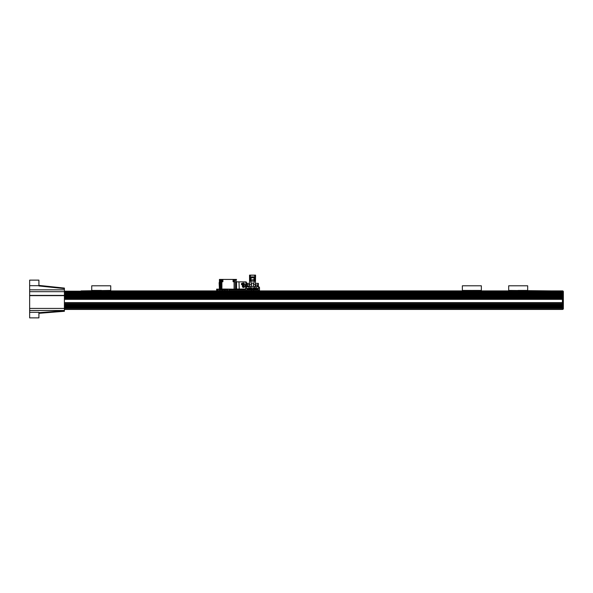 <?xml version="1.0" encoding="UTF-8"?>
<svg xmlns="http://www.w3.org/2000/svg" width="593" height="593" viewBox="0 0 593 593"><rect width="100%" height="100%" fill="white"/><g stroke="black" fill="none" stroke-linecap="round" stroke-linejoin="round"><path stroke-width="0.89" d="M249.534 283.365L246.755 283.365L246.755 284.618M258.34 286.842L258.34 283.365L255.561 283.365M255.442 284.944L257.992 284.944L257.992 283.365M233.553 289.154L222.434 289.043L224.747 289.154L224.747 290.896M219.425 288.265L219.121 282.639L219.425 289.154L219.425 281.742L219.884 281.742L219.425 281.742L219.425 279.429L233.553 279.429L233.086 279.429L233.086 281.742L233.553 281.742L233.086 281.742L233.086 279.429M219.425 282.639L219.425 279.429L219.884 279.429L220.196 281.742L220.196 289.154M222.894 279.429L222.894 281.742L222.894 279.429L222.434 279.429L222.256 281.742L222.894 281.742L222.434 281.742L222.434 279.429L221.619 279.429L221.619 280.356M245.947 282.083L245.947 284.618L245.71 281.86L236.563 281.86L236.563 289.154L236.563 281.742L236.103 281.742L236.563 281.742L236.103 281.742L236.103 279.429L236.563 279.429L233.553 279.429L233.553 281.742L234.324 281.742L233.553 281.742L233.553 279.429L234.361 279.429L234.361 281.742L234.361 280.356M236.103 280.356L236.103 289.154L236.103 281.742L234.324 281.742L234.324 289.154M219.884 287.575L219.884 281.742L219.425 281.742M222.434 281.742L222.434 279.429M235.784 281.742L235.784 289.154M234.094 281.742L234.094 289.154M236.214 279.429L236.214 280.356L234.131 280.356L234.131 279.429M221.856 279.429L221.856 280.356L219.766 280.356L219.766 279.429M223.131 279.429L232.159 279.429M233.553 281.742L233.553 279.429M245.598 289.043L236.563 289.043M221.434 287.575L221.901 287.575L221.901 283.321L221.434 283.321M221.901 287.583L221.901 283.321M245.947 286.471L245.947 286.99L245.947 286.471M244.205 287.027L244.205 286.471L244.205 287.397L242.819 287.397L242.819 286.53M242.819 287.027L242.7 286.53M244.205 283.321L244.205 284.618L244.205 283.461L242.819 283.461L242.819 282.994L244.205 282.994L244.205 283.461M242.47 284.558L242.47 283.943L241.707 283.943L241.707 284.64L242.352 284.64L241.47 284.64L241.47 283.484L242.819 283.321M239.231 289.043L238.994 281.86L239.231 289.043M245.91 281.979L246.295 281.979L246.295 284.618M246.295 286.471L246.295 286.849M246.295 283.061L246.295 282.283A0.408 0.408 0 0 1 246.295 283.061A0.408 0.408 0 0 0 246.584 282.668M220.292 281.742L220.292 280.934L222.256 280.934L222.256 281.742L220.196 281.742M221.886 281.742L221.886 289.154M242.819 284.558L242.819 283.461M242.819 283.691L241.774 283.943M243.856 284.825L243.167 284.825M243.856 286.263L243.167 286.263L243.856 286.263M242.819 284.129L244.205 284.129M242.819 286.93L244.205 286.93M246.525 286.471L243.167 286.471L243.167 286.93L243.856 286.93L243.856 284.618L249.534 284.618L249.534 275.122L249.534 276.049L251.069 275.204L254.019 275.204L255.561 276.049L255.561 275.122L255.561 276.049L254.834 276.049M243.167 283.461L243.856 283.461L243.856 283.921L243.167 283.921L243.167 283.461M251.558 284.618L249.653 284.618L249.653 286.471L248.838 286.471M253.53 284.618L255.442 284.618L255.442 286.471L254.167 286.471L254.167 287.976L249.653 287.976L249.653 289.132L251.773 288.406M254.167 286.471L249.653 286.471M255.442 287.976L255.442 289.132L254.382 289.132L254.382 288.406L255.442 287.976M249.653 287.976L250.713 288.406M253.315 288.406L254.382 288.406M253.47 289.532L251.795 289.71L253.293 289.71L253.47 289.132L250.713 289.132M253.315 289.132L253.315 287.976M255.442 284.618L255.561 276.049M255.561 275.122L249.534 275.122L255.561 275.122M254.834 276.857L254.834 275.715L254.019 275.204L251.069 275.204L250.261 275.715L250.261 276.857M255.561 276.857L249.534 276.857M254.834 275.715L254.834 281.141L250.261 281.141L250.261 275.715M250.98 281.141L250.98 283.113L254.108 283.113L254.108 281.141M253.53 286.471L253.53 283.113M252.544 279.755L253.863 279.755L252.544 279.755M243.167 285.544L243.167 286.53L242.352 286.53L242.352 284.558L243.167 284.558L243.167 285.544M563.261 308.975A0.808 0.808 0 0 1 562.542 309.427A0.808 0.808 0 0 0 563.35 308.612L563.35 291.704A0.808 0.808 0 0 0 562.542 290.896A0.808 0.808 0 0 1 563.35 291.704L562.542 291.704L562.542 290.896L562.542 291.704L563.35 291.704L563.35 308.612L562.542 308.612L563.35 308.612A0.808 0.808 0 0 1 562.542 309.427L562.542 308.612L562.542 309.427M562.423 291.704L562.423 291.704A0.808 0.808 0 0 1 562.423 291.719L562.423 290.896L562.423 291.43L64.4 291.193L562.423 290.896M553.158 291.126L562.246 291.193A0.808 0.808 0 0 0 562.179 291.126M562.423 296.478L64.4 296.478L562.423 296.722L562.423 294.35L64.4 294.58L562.423 294.58M64.4 303.053L562.423 303.053L562.423 309.353L562.542 291.704L562.423 308.612M64.4 291.541L562.423 291.541L64.4 291.66M64.4 292.401L562.423 292.401L64.4 292.282M64.4 294.35L562.423 294.35L64.4 294.343L562.423 294.343L562.423 292.816L64.4 292.816M64.4 293.098L562.423 293.098L64.4 293.038M64.4 296.722L562.423 296.722L64.4 296.708L562.423 296.708L562.423 298.02L64.4 297.96M562.423 299.332A0.808 0.808 0 0 1 562.423 299.361L562.423 298.249L64.4 298.264M562.423 291.126L91.73 291.193M550.838 290.896L508.683 290.429L508.683 285.796L527.681 285.796L527.681 290.896L527.681 290.429L518.415 290.429L518.415 290.896L517.948 290.429L517.948 290.896L508.683 290.896L508.683 290.429L508.683 290.896L462.355 290.896L462.355 290.429L471.62 290.429L471.62 290.896L471.62 290.429L472.087 290.896L472.087 290.429L481.353 290.429L481.353 290.896L481.353 285.796L462.355 285.796L462.355 290.896L101.462 290.896L101.462 290.429L100.995 290.896L100.995 290.429L91.73 290.429L91.73 285.796L110.728 285.796L110.728 290.896L110.728 290.429L81.078 290.896M462.355 291.126L471.62 291.126M91.73 291.126L100.995 291.126M64.4 302.778L562.423 302.778L562.423 299.346L64.4 299.346M64.4 298.249L562.423 298.249L64.4 298.02M64.4 295.67L562.423 295.662L64.4 295.655L64.4 288.643L38.916 285.952L38.916 280.126L29.65 280.126L29.65 317.878L38.916 317.878L38.916 312.318L29.65 312.318M562.423 292.816L562.423 291.66M562.423 295.388L64.4 295.388L562.423 295.396M64.4 304.216L562.423 304.216M64.4 304.446L562.423 304.446M64.4 304.676L562.423 304.676M64.4 304.906L562.423 304.906M64.4 305.143L562.423 305.143M64.4 305.373L562.423 305.373M64.4 305.603L562.423 305.603M64.4 305.832L562.423 305.832M64.4 306.07L562.423 306.07M64.4 306.299L562.423 306.299M64.4 306.529L562.423 306.529M64.4 306.759L562.423 306.759M64.4 306.996L562.423 306.996M64.4 307.226L562.423 307.226M64.4 307.456L562.423 307.456M64.4 307.685L562.423 307.685M64.4 307.923L562.423 307.923M64.4 308.152L562.423 308.152M562.423 309.353L64.4 309.19L562.423 309.19M64.4 309.427L562.423 309.427L64.4 309.427M64.4 296.893L562.423 296.893M64.4 294.158L562.423 294.158M64.4 291.356L562.423 291.356M64.4 291.43L562.423 291.43L64.4 291.43M508.683 291.126L517.948 291.126M216.645 290.896L216.645 289.154L218.157 289.154L218.157 290.896M258.681 286.842L258.681 288.413L256.139 288.413L256.139 286.842L258.681 286.842A0.808 0.808 0 0 1 259.497 287.649L259.497 290.896M219.299 290.896L219.299 289.154L227.882 289.154L227.882 290.896M229.024 290.896L229.024 289.154L245.598 289.154L245.598 287.649A0.808 0.808 0 0 1 246.406 286.842L246.406 288.413L248.956 288.413L248.956 286.842L246.406 286.842M246.918 288.413L246.918 289.154L251.617 289.154L251.388 290.896M253.708 290.896L253.47 289.154L258.177 289.154L258.177 288.413M256.843 290.896L257.977 290.896M219.299 289.154L218.157 289.154M229.024 289.154L227.882 289.154M222.434 289.154L222.434 290.896M254.286 286.842L254.286 287.953L255.464 287.953L255.464 289.154M249.631 289.154L249.631 287.953L250.809 287.953L250.809 286.842M247.681 285.982L248.704 285.982L247.681 285.982M246.569 286.019L245.005 286.019L245.005 285.063L247.333 285.063L247.333 285.982M247.111 290.896L248.252 290.896M38.916 285.396L64.4 288.087L64.4 288.643M38.916 312.696L64.4 310.673L64.4 295.64L29.65 295.64M64.4 310.673L64.4 311.288L38.916 313.319M29.65 295.529L64.4 295.529M29.65 295.41L64.4 295.41M219.884 283.321L219.884 280.356M221.278 289.154L221.278 281.742M220.811 289.154L220.811 281.742M250.261 276.049L249.534 276.049M255.561 277.783L249.534 277.783M254.019 276.857L254.019 279.837M251.069 276.857L251.069 279.837M251.039 281.141L251.039 279.94L254.049 279.94L254.049 281.141M100.995 291.193L462.355 291.193M471.62 291.193L508.683 291.193M562.423 302.66L64.4 302.66M64.4 298.479L562.423 298.479M64.4 298.205L562.423 298.205M64.4 296.107L562.423 296.107M64.4 295.781L562.423 295.781M562.423 293.031L64.4 293.031M562.423 292.586L64.4 292.586M562.423 295.27L64.4 295.27M562.423 294.951L64.4 294.951M64.4 295.477L562.423 295.477M64.4 295.484L562.423 295.484M64.4 295.566L562.423 295.566L64.4 295.573M64.4 303.171L562.423 303.171M64.4 304.142L562.423 304.142M64.4 304.513L562.423 304.513M64.4 304.609L562.423 304.609M64.4 304.98L562.423 304.98M64.4 305.069L562.423 305.069M64.4 305.439L562.423 305.439M64.4 305.536L562.423 305.536M64.4 305.906L562.423 305.906M64.4 305.995L562.423 305.995M64.4 306.366L562.423 306.366M64.4 306.462L562.423 306.462M64.4 306.833L562.423 306.833M64.4 306.922L562.423 306.922M64.4 307.293L562.423 307.293M64.4 307.389L562.423 307.389M64.4 307.76L562.423 307.76M64.4 307.849L562.423 307.849M64.4 308.219L562.423 308.219M64.4 297.063L562.423 297.063M64.4 297.545L562.423 297.545M64.4 293.505L562.423 293.505M64.4 293.987L562.423 293.987M517.948 291.193L553.158 291.193M216.645 289.97L218.157 289.97M219.299 289.97L227.882 289.97M229.024 289.97L259.497 289.97M246.525 286.842L246.525 286.123L248.838 286.123L248.838 286.842M29.65 289.821L64.4 289.821M29.65 310.487L64.4 310.487M29.65 308.419L64.4 308.419M29.65 291.682L64.4 291.682M247.103 283.365L247.103 284.944M235.554 281.742L235.554 289.154M220.196 287.575L219.425 287.575M219.425 283.321L220.196 283.321M250.928 286.471L250.928 287.976M251.773 289.132L251.773 287.976M251.558 286.471L251.558 283.113M251.617 289.132L251.617 289.532M243.856 286.182L243.167 286.182M243.167 284.907L243.856 284.907M257.481 286.842L257.481 284.944M255.954 286.842L255.954 284.944M249.142 286.842L249.142 286.471M256.643 289.154L256.643 288.413M248.445 289.154L248.445 288.413M29.65 285.685L38.916 285.685"/></g></svg>
